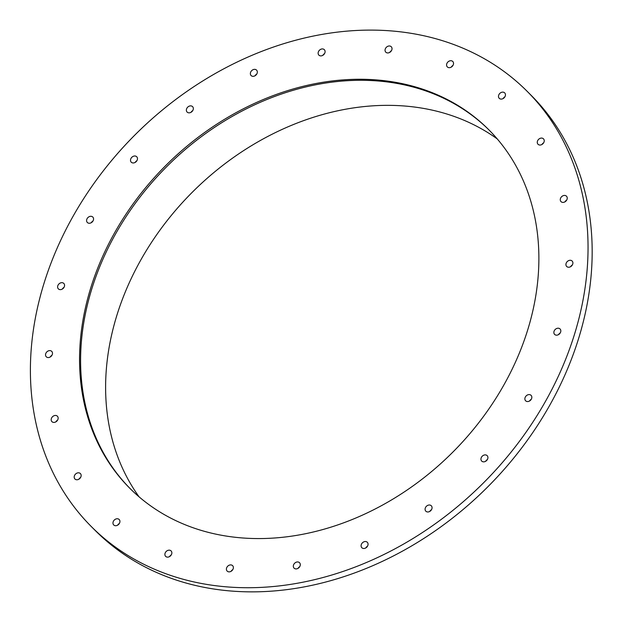 <?xml version="1.0" encoding="UTF-8"?>
<svg xmlns="http://www.w3.org/2000/svg" width="623" height="623" viewBox="0 0 623 623"><rect width="100%" height="100%" fill="white"/><g stroke="black" fill="none" stroke-linecap="round" stroke-linejoin="round"><path stroke-width="0.93" d="M527.066 91.231L531.193 95.366A307.972 246.233 135 0 1 578.938 337.425A307.972 246.233 135 0 1 363.902 569.383A307.972 246.233 135 0 1 95.49 530.749L91.363 526.614A307.972 246.233 135 0 1 135.16 134.747A307.972 246.233 135 0 1 527.066 91.231A307.972 246.233 135 0 1 574.811 333.297A307.972 246.233 135 0 1 359.775 565.248A307.972 246.233 135 0 1 91.363 526.614M231.094 571.307A3.847 3.076 135 0 1 232.815 569.586M91.277 222.699A3.847 3.076 135 0 1 92.998 220.986M135.199 162.401A3.847 3.076 135 0 1 136.92 160.679M191.059 112.28A3.847 3.076 135 0 1 192.78 110.567M255.056 75.765A3.847 3.076 135 0 1 256.769 74.051M322.823 55.338A3.847 3.076 135 0 1 324.536 53.617M389.741 52.387A3.847 3.076 135 0 1 391.462 50.673M451.262 67.12A3.847 3.076 135 0 1 452.976 65.407M503.174 98.535A3.847 3.076 135 0 1 504.895 96.814M541.963 144.481A3.847 3.076 135 0 1 543.677 142.768M564.96 201.836A3.847 3.076 135 0 1 566.681 200.115M570.621 266.683A3.847 3.076 135 0 1 572.335 264.97M558.543 334.613A3.847 3.076 135 0 1 560.264 332.9M529.558 400.994A3.847 3.076 135 0 1 531.279 399.273M485.636 461.293A3.847 3.076 135 0 1 487.357 459.579M429.777 511.413A3.847 3.076 135 0 1 431.498 509.692M365.787 547.929A3.847 3.076 135 0 1 367.5 546.207M62.292 289.08A3.847 3.076 135 0 1 64.013 287.359M50.214 357.002A3.847 3.076 135 0 1 51.935 355.289M55.875 421.857A3.847 3.076 135 0 1 57.589 420.143M78.88 479.212A3.847 3.076 135 0 1 80.593 477.491M117.661 525.158A3.847 3.076 135 0 1 119.375 523.445M169.581 556.573A3.847 3.076 135 0 1 171.294 554.852M298.02 568.355A3.847 3.076 135 0 1 299.733 566.642M139.1 496.866A255.298 204.118 135 0 1 192.46 192.086A255.298 204.118 135 0 1 497.279 138.945M130.293 488.744A253.678 202.818 135 0 1 166.886 166.489A253.678 202.818 135 0 1 489.172 130.129M527.985 328.999A253.678 202.818 135 0 1 350.858 520.057A253.678 202.818 135 0 1 129.771 488.23A253.678 202.818 135 0 1 165.85 165.453A253.678 202.818 135 0 1 488.65 129.615A253.678 202.818 135 0 1 527.985 328.999M233.212 568.682A3.847 3.076 135 0 1 230.518 571.587A3.847 3.076 135 0 1 227.169 571.096A3.847 3.076 135 0 1 227.714 566.198A3.847 3.076 135 0 1 232.613 565.661A3.847 3.076 135 0 1 233.212 568.682M93.395 220.083A3.847 3.076 135 0 1 90.709 222.979A3.847 3.076 135 0 1 87.352 222.497A3.847 3.076 135 0 1 87.898 217.598A3.847 3.076 135 0 1 92.796 217.053A3.847 3.076 135 0 1 93.395 220.083M137.309 159.776A3.847 3.076 135 0 1 134.623 162.681A3.847 3.076 135 0 1 131.266 162.198A3.847 3.076 135 0 1 131.819 157.3A3.847 3.076 135 0 1 136.717 156.755A3.847 3.076 135 0 1 137.309 159.776M193.169 109.664A3.847 3.076 135 0 1 190.482 112.561A3.847 3.076 135 0 1 187.126 112.078A3.847 3.076 135 0 1 187.679 107.179A3.847 3.076 135 0 1 192.577 106.634A3.847 3.076 135 0 1 193.169 109.664M257.167 73.148A3.847 3.076 135 0 1 254.48 76.045A3.847 3.076 135 0 1 251.124 75.562A3.847 3.076 135 0 1 251.669 70.664A3.847 3.076 135 0 1 256.567 70.119A3.847 3.076 135 0 1 257.167 73.148M324.933 52.714A3.847 3.076 135 0 1 322.247 55.618A3.847 3.076 135 0 1 318.89 55.136A3.847 3.076 135 0 1 319.435 50.237A3.847 3.076 135 0 1 324.342 49.692A3.847 3.076 135 0 1 324.933 52.714M391.859 49.77A3.847 3.076 135 0 1 389.173 52.667A3.847 3.076 135 0 1 385.816 52.184A3.847 3.076 135 0 1 386.361 47.286A3.847 3.076 135 0 1 391.26 46.741A3.847 3.076 135 0 1 391.859 49.77M453.373 64.504A3.847 3.076 135 0 1 450.686 67.401A3.847 3.076 135 0 1 447.33 66.918A3.847 3.076 135 0 1 447.875 62.02A3.847 3.076 135 0 1 452.773 61.475A3.847 3.076 135 0 1 453.373 64.504M505.292 95.911A3.847 3.076 135 0 1 502.605 98.816A3.847 3.076 135 0 1 499.249 98.333A3.847 3.076 135 0 1 499.794 93.434A3.847 3.076 135 0 1 504.692 92.889A3.847 3.076 135 0 1 505.292 95.911M544.074 141.865A3.847 3.076 135 0 1 541.387 144.762A3.847 3.076 135 0 1 538.031 144.279A3.847 3.076 135 0 1 538.576 139.381A3.847 3.076 135 0 1 543.474 138.836A3.847 3.076 135 0 1 544.074 141.865M567.078 199.212A3.847 3.076 135 0 1 564.391 202.117A3.847 3.076 135 0 1 561.035 201.634A3.847 3.076 135 0 1 561.58 196.736A3.847 3.076 135 0 1 566.478 196.19A3.847 3.076 135 0 1 567.078 199.212M572.732 264.066A3.847 3.076 135 0 1 570.045 266.963A3.847 3.076 135 0 1 566.689 266.48A3.847 3.076 135 0 1 567.241 261.582A3.847 3.076 135 0 1 572.14 261.037A3.847 3.076 135 0 1 572.732 264.066M560.661 331.997A3.847 3.076 135 0 1 557.967 334.894A3.847 3.076 135 0 1 554.618 334.411A3.847 3.076 135 0 1 555.163 329.512A3.847 3.076 135 0 1 560.061 328.967A3.847 3.076 135 0 1 560.661 331.997M531.676 398.37A3.847 3.076 135 0 1 528.982 401.274A3.847 3.076 135 0 1 525.633 400.791A3.847 3.076 135 0 1 526.178 395.893A3.847 3.076 135 0 1 531.076 395.348A3.847 3.076 135 0 1 531.676 398.37M487.754 458.676A3.847 3.076 135 0 1 485.068 461.573A3.847 3.076 135 0 1 481.711 461.09A3.847 3.076 135 0 1 482.257 456.192A3.847 3.076 135 0 1 487.155 455.647A3.847 3.076 135 0 1 487.754 458.676M431.895 508.789A3.847 3.076 135 0 1 429.208 511.693A3.847 3.076 135 0 1 425.852 511.21A3.847 3.076 135 0 1 426.397 506.304A3.847 3.076 135 0 1 431.295 505.767A3.847 3.076 135 0 1 431.895 508.789M367.897 545.304A3.847 3.076 135 0 1 365.21 548.209A3.847 3.076 135 0 1 361.854 547.726A3.847 3.076 135 0 1 362.407 542.828A3.847 3.076 135 0 1 367.305 542.283A3.847 3.076 135 0 1 367.897 545.304M64.41 286.455A3.847 3.076 135 0 1 61.724 289.36A3.847 3.076 135 0 1 58.367 288.877A3.847 3.076 135 0 1 58.912 283.979A3.847 3.076 135 0 1 63.811 283.434A3.847 3.076 135 0 1 64.41 286.455M52.332 354.386A3.847 3.076 135 0 1 49.645 357.283A3.847 3.076 135 0 1 46.289 356.8A3.847 3.076 135 0 1 46.834 351.902A3.847 3.076 135 0 1 51.732 351.364A3.847 3.076 135 0 1 52.332 354.386M57.986 419.24A3.847 3.076 135 0 1 55.299 422.137A3.847 3.076 135 0 1 51.943 421.654A3.847 3.076 135 0 1 52.496 416.756A3.847 3.076 135 0 1 57.394 416.211A3.847 3.076 135 0 1 57.986 419.24M80.99 476.587A3.847 3.076 135 0 1 78.303 479.492A3.847 3.076 135 0 1 74.947 479.009A3.847 3.076 135 0 1 75.5 474.111A3.847 3.076 135 0 1 80.398 473.566A3.847 3.076 135 0 1 80.99 476.587M119.772 522.541A3.847 3.076 135 0 1 117.085 525.438A3.847 3.076 135 0 1 113.729 524.955A3.847 3.076 135 0 1 114.282 520.057A3.847 3.076 135 0 1 119.18 519.512A3.847 3.076 135 0 1 119.772 522.541M171.691 553.948A3.847 3.076 135 0 1 169.004 556.853A3.847 3.076 135 0 1 165.648 556.37A3.847 3.076 135 0 1 166.193 551.472A3.847 3.076 135 0 1 171.099 550.927A3.847 3.076 135 0 1 171.691 553.948M300.13 565.739A3.847 3.076 135 0 1 297.444 568.635A3.847 3.076 135 0 1 294.087 568.153A3.847 3.076 135 0 1 294.632 563.254A3.847 3.076 135 0 1 299.531 562.709A3.847 3.076 135 0 1 300.13 565.739"/></g></svg>
